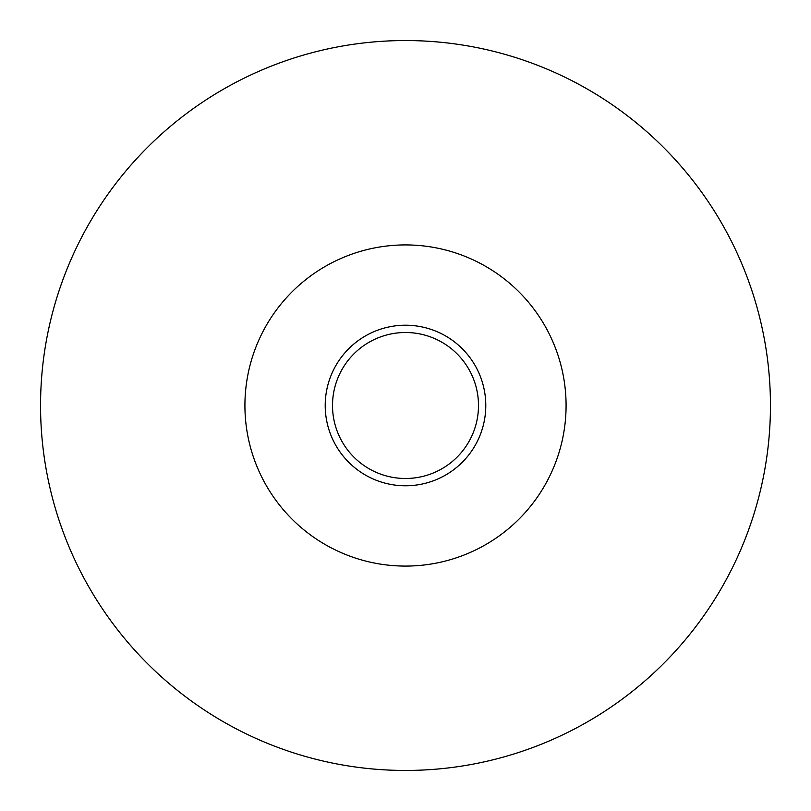 <?xml version="1.0" encoding="UTF-8"?>
<svg xmlns="http://www.w3.org/2000/svg" width="811" height="811" viewBox="0 0 811 811"><rect width="100%" height="100%" fill="white"/><g stroke="black" fill="none" stroke-linecap="round" stroke-linejoin="round"><path stroke-width="1.22" d="M405.5 478.49A72.99 72.99 0 0 1 332.51 405.5A72.99 72.99 0 0 1 405.5 332.51A72.99 72.99 0 0 1 478.49 405.5A72.99 72.99 0 0 1 405.5 478.49M405.5 566.078A160.578 160.578 0 0 1 244.922 405.5A160.578 160.578 0 0 1 405.5 244.922A160.578 160.578 0 0 1 566.078 405.5A160.578 160.578 0 0 1 405.5 566.078M361.584 472.712A80.289 80.289 0 0 1 338.288 361.584A80.289 80.289 0 0 1 449.416 338.288A80.289 80.289 0 0 1 472.712 449.416A80.289 80.289 0 0 1 361.584 472.712M405.5 40.55A364.95 364.95 0 0 1 770.45 405.5A364.95 364.95 0 0 1 405.5 770.45A364.95 364.95 0 0 1 40.55 405.5A364.95 364.95 0 0 1 405.5 40.55"/></g></svg>
